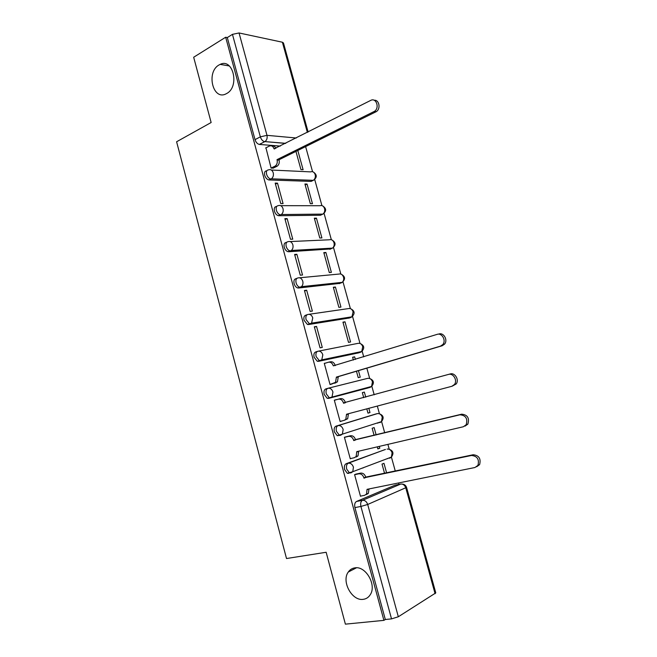 <?xml version="1.0" encoding="UTF-8"?>
<svg xmlns="http://www.w3.org/2000/svg" width="657" height="657" viewBox="0 0 657 657"><rect width="100%" height="100%" fill="white"/><g stroke="black" fill="none" stroke-linecap="round" stroke-linejoin="round"><path stroke-width="0.99" d="M354.764 567.886C365.686 565.554 377.019 585.198 370.154 594.864C368.47 597.459 366.163 598.954 363.247 599.332C351.996 601.278 341.197 581.355 348.284 572.033C349.902 569.685 352.062 568.305 354.764 567.886M219.003 64.986L220.152 64.386C233.251 57.75 239.821 86.839 226.698 93.499L226.082 93.828C212.934 100.964 205.887 72.122 219.003 64.986M385.454 449.47L346.214 463.678C344.523 464.614 343.989 466.585 344.613 469.591L347.348 473.311L348.842 473.344M375.434 414.099L336.006 426.155C334.306 426.984 333.756 428.898 334.364 431.871L337.255 435.698L340.449 435.295M327.786 388.344L325.88 388.895C324.156 389.634 323.597 391.473 324.197 394.422L327.243 398.364L330.52 397.846L329.288 397.781L326.25 393.839C325.642 390.882 326.2 389.043 327.925 388.303C330.257 387.934 331.933 389.166 332.951 392.007L332.048 396.869L330.52 397.846L370.072 387.384L371.566 386.456L372.47 381.84C371.492 379.163 369.858 378.013 367.583 378.375L328.139 388.246M317.421 351.388L315.828 351.906C314.079 352.546 313.504 354.328 314.103 357.244L317.306 361.301L320.419 360.726L319.335 360.66L316.132 356.595C315.532 353.68 316.099 351.897 317.84 351.249C320.156 350.813 321.815 352.004 322.825 354.813L321.782 359.872L320.419 360.726L360.389 352.333L361.728 351.511L362.754 346.715C361.785 344.063 360.176 342.954 357.917 343.381L318.546 351.117M307.131 314.711L305.842 315.171C304.076 315.721 303.493 317.438 304.084 320.329L307.46 324.501L310.391 323.868L309.455 323.802L306.08 319.622C305.489 316.731 306.072 315.015 307.837 314.465C310.12 313.964 311.763 315.105 312.765 317.881L311.582 323.137L310.391 323.868L350.772 317.503L351.938 316.814L353.113 311.829C352.144 309.201 350.551 308.133 348.325 308.618L309.012 314.292M296.939 278.313L295.929 278.699C294.147 279.159 293.548 280.818 294.131 283.676C294.862 285.984 296.044 287.413 297.678 287.971L299.658 287.216C298.023 286.657 296.833 285.228 296.102 282.912C295.519 280.054 296.118 278.396 297.9 277.936C300.15 277.369 301.777 278.461 302.77 281.221C303.279 283.479 302.828 285.294 301.432 286.674L300.438 287.281L341.229 282.921L342.198 282.346C343.57 281.032 344.013 279.315 343.529 277.18C342.568 274.577 340.991 273.542 338.79 274.084L299.535 277.78M286.83 242.178L286.082 242.49C284.284 242.852 283.676 244.453 284.251 247.278C285.015 249.685 286.263 251.155 287.98 251.697L289.934 250.892C288.218 250.342 286.969 248.863 286.197 246.465C285.623 243.632 286.238 242.031 288.029 241.669C290.263 241.037 291.872 242.088 292.858 244.815C293.367 247.188 292.866 249.077 291.355 250.473L290.558 250.941L332.516 248.116C334.002 246.794 334.503 245.004 334.011 242.762C333.058 240.183 331.498 239.189 329.313 239.789L290.09 241.571M276.819 206.298L276.31 206.536C274.495 206.807 273.87 208.343 274.437 211.143C275.25 213.64 276.556 215.151 278.354 215.685L280.284 214.823C278.486 214.289 277.18 212.769 276.367 210.273C275.8 207.464 276.416 205.928 278.231 205.657C280.44 204.959 282.034 205.961 283.011 208.663C283.537 211.168 282.97 213.114 281.327 214.527L322.891 214.108C324.501 212.778 325.059 210.938 324.558 208.573C323.614 206.011 322.061 205.066 319.91 205.723L280.695 205.657M266.89 170.689L266.602 170.828C264.771 171.017 264.13 172.495 264.689 175.263C265.551 177.858 266.923 179.41 268.795 179.928L270.709 179.008C268.828 178.49 267.456 176.93 266.602 174.335C266.036 171.559 266.676 170.081 268.508 169.892C270.684 169.136 272.261 170.097 273.23 172.775C273.764 175.403 273.14 177.423 271.366 178.827L313.323 180.33C315.056 179.008 315.68 177.094 315.171 174.606C314.235 172.077 312.699 171.165 310.564 171.879L271.316 170.023M398.963 484.406L398.561 482.961M395.325 471.233L391.416 457.083L392.089 452.813C391.096 450.086 389.437 448.846 387.113 449.084L387.909 449.01M389.231 449.174L387.901 444.37M384.723 432.889L381.594 421.539M379.426 413.705L377.315 406.067M374.211 394.824L371.837 386.242M369.694 378.473L366.836 368.15M363.723 356.882L362.155 351.191M360.011 343.455L352.538 316.387M350.395 308.634L342.979 281.82M340.835 274.051L333.493 247.484M331.342 239.698L324.073 213.394M321.914 205.584L314.719 179.525M312.551 171.682L305.62 146.61M356.488 501.48L394.914 485.219L400.729 484.053L362.467 500.322L356.488 501.48C354.821 502.515 354.295 504.543 354.928 507.59L360.923 506.448C360.291 503.393 360.8 501.348 362.467 500.322C364.898 500.158 366.639 501.537 367.69 504.469L398.323 616.759L391.523 618.886L360.923 506.448L367.69 504.469L406.56 487.404C405.821 485.309 404.318 484.193 402.051 484.061M345.393 624.15L383.91 620.364L225.671 37.235L193.667 57.249L211.135 122.514L176.602 141.764L286.509 558.532L326.151 552.266L345.393 624.15M406.56 487.404L435.78 592.901L398.323 616.759M383.91 620.364L385.314 619.502L391.523 618.886M280.301 146.084L259.433 144.441L264.64 141.674C262.693 141.173 261.256 139.563 260.344 136.853L232.455 34.353L239.049 32.965L282.387 42.22L283.463 42.968L308.125 132.024M232.455 34.353L227.306 37.572L225.671 37.235M265.945 147.817L271.111 168.126L273.378 168.052M295.946 151.397L300.955 169.605L303.107 169.711L297.802 150.478M307.057 184.067L304.922 184.001L310.342 203.695L312.469 203.703L307.057 184.067L305.177 184.937M277.5 183.163L275.184 183.089L280.761 203.571L283.06 203.58L277.5 183.163L275.464 184.124M316.444 218.157L314.325 218.19L319.787 238.015L321.897 237.924L316.444 218.157L314.547 218.978M287.158 218.609L284.867 218.641L290.484 239.263L292.759 239.164L287.158 218.609L285.105 219.512M325.905 252.477L323.802 252.608L329.297 272.573L331.383 272.384L325.905 252.477L323.975 253.249M296.89 254.3L294.615 254.44L300.274 275.209L302.532 275.004L296.89 254.3L294.812 255.146M335.415 287.027L333.337 287.257L338.872 307.361L340.942 307.065L335.415 287.027L333.477 287.75M306.679 290.238L304.437 290.493L310.129 311.402L312.362 311.09L306.679 290.238L304.585 291.026M344.999 321.815L342.946 322.144L348.514 342.379L350.559 341.985L344.999 321.815L343.036 322.48M316.551 326.43L314.325 326.792L320.058 347.857L322.275 347.43L316.551 326.43L314.424 327.161M355.363 359.445L354.649 356.833L352.661 357.449M354.649 356.833L352.612 357.268L353.376 360.052M325.749 363.042L324.279 363.354L330.06 384.567L332.212 383.91M356.455 371.23L358.221 377.644L360.241 377.151L358.451 370.638M365.752 397.148L364.356 392.098L362.352 392.656L363.74 397.699M364.356 392.098L362.344 392.64M336.515 399.694L334.314 400.203M336.491 399.596L334.306 400.179L340.129 421.539L342.297 420.891L340.104 421.457M366.811 408.851L367.994 413.146L369.99 412.547L367.969 413.072M376.165 434.967L374.137 427.592L372.149 428.241L374.129 435.46M346.6 436.691L344.408 437.266L350.271 458.783L351.396 458.381M377.266 446.859L377.832 448.895L379.812 448.189L377.767 448.665M363.222 467.899L362.245 468.113M386.661 473.065L383.984 463.341L382.013 464.097L384.6 473.5M356.759 473.943L354.583 474.617L360.488 496.29L361.202 495.986M371.148 386.562L368.076 387.95L328.475 398.421M358.706 352.85L318.399 361.366M349.343 317.996L308.396 324.566M340.03 283.364L298.467 288.029M330.767 248.954L288.604 251.754M321.552 214.765L320.427 215.25L278.806 215.726M312.387 180.798L311.081 181.398L269.083 179.961M379.812 448.189L379.311 446.382M369.99 412.547L368.832 408.317M387.589 458.676L388.18 458.307M377.8 423.19L378.703 422.525M368.38 387.835L369.177 387.088M359.133 352.595L359.658 351.947M349.77 317.668L350.165 317.085M340.408 283.003L340.72 282.502M331.087 248.601L331.325 248.182M385.314 619.502L354.928 507.59M395.547 485.096L394.914 485.219M227.306 37.572L255.015 139.637C255.926 142.331 257.355 143.924 259.31 144.425L259.433 144.441M271.103 168.085L275.16 166.073C276.975 164.677 277.624 162.649 277.09 159.988L279.094 160.111C279.627 162.764 278.987 164.784 277.164 166.18L273.041 168.225M271.899 146.026C273.608 145.649 274.922 146.421 275.833 148.342M374.137 100.266C379.253 99.494 380.986 108.972 376.223 111.674L279.003 159.766M276.999 159.643L374.326 111.411C379.935 108.159 376.28 97.244 370.663 100.422L274.051 148.852C273.082 146.207 271.522 145.287 269.362 146.076L265.625 147.981M330.028 384.46L335.538 382.341L336.392 377.085L338.281 376.633L337.435 381.881L330.052 384.542M328.861 362.122L330.225 361.835C332.541 361.424 334.208 362.615 335.21 365.407L335.267 365.612M438.876 334.011C443.672 332.228 448.131 340.104 444.575 344.128L442.21 345.754L338.281 376.633M336.392 377.085L440.461 346.149L442.826 344.523C446.39 340.482 441.923 332.582 437.11 334.372L333.313 365.826C332.302 363.025 330.635 361.826 328.319 362.245L324.32 363.485M340.096 421.416L344.169 420.357L345.812 419.306L346.535 414.23L451.86 386.291L454.463 384.476C457.732 380.411 453.207 372.831 448.493 374.424L343.439 402.889C342.42 400.064 340.737 398.824 338.396 399.169L340.277 398.659C342.625 398.314 344.301 399.555 345.319 402.371L450.226 373.948C454.931 372.347 459.448 379.91 456.188 383.959L452.131 386.217M348.424 413.729L347.684 418.739L344.391 420.291M334.339 400.302L338.396 399.169M343.537 403.25L345.418 402.733M350.23 458.643L354.361 457.699L356.151 456.541L356.759 451.646L463.349 426.754L466.158 424.759C467.915 418.69 465.846 415.364 459.957 414.789L353.638 440.223C352.612 437.373 350.912 436.084 348.538 436.363L350.403 435.755C352.776 435.476 354.468 436.757 355.494 439.607L461.666 414.189C467.538 414.764 469.607 418.074 467.858 424.126L465.049 426.114M358.665 451.203L357.999 455.876L356.209 457.034M344.794 437.143L350.403 435.755M344.44 437.373L348.538 436.363M353.737 440.584L355.593 439.968M360.447 496.142L364.619 495.312L366.549 494.056L367.049 489.334L474.937 467.521L477.926 465.378C479.454 459.415 477.311 456.106 471.512 455.465L363.912 477.828C362.869 474.945 361.153 473.607 358.755 473.82L360.603 473.114C363.001 472.9 364.709 474.231 365.744 477.105L473.188 454.751C478.986 455.383 481.121 458.676 479.602 464.622L476.678 466.749M355.815 474.14L360.603 473.114M367.148 489.695L368.971 488.948L368.38 493.292L366.45 494.54M354.608 474.715L358.755 473.82M364.011 478.189L365.842 477.467M390.603 457.387L389.634 458.225L391.424 457.075L352.768 471.701L350.937 472.892L349.45 472.851L346.707 469.131C346.083 466.117 346.617 464.138 348.3 463.21L385.076 449.552M346.214 463.678L348.3 463.21C350.69 462.98 352.407 464.31 353.441 467.201L352.768 471.701L347.348 473.311M380.846 421.843L379.82 422.681L381.462 421.638L342.379 434.146L340.687 435.23L339.332 435.18L336.441 431.345C335.826 428.364 336.368 426.459 338.076 425.621L377.594 413.549M336.006 426.155L338.076 425.621C340.441 425.317 342.133 426.607 343.159 429.464L342.379 434.146L337.255 435.698M435.09 593.723L405.796 487.913C404.786 485.153 403.094 483.864 400.729 484.053M285.59 143.415L264.919 141.6L285.754 143.325M239.049 32.965L266.98 135.334L296.291 138.003M307.361 132.41L282.387 42.22M375.303 414.132L377.315 413.614C379.615 413.31 381.257 414.501 382.251 417.203L381.462 421.638C384.296 417.918 383.507 415.265 379.081 413.664M358.418 352.94L360.964 352.086M348.826 318.177L350.772 317.503M339.291 283.635L342.379 282.247M329.83 249.332L332.976 247.861M320.427 215.25L323.63 213.722M311.081 181.398L314.342 179.813M255.015 139.637L260.344 136.853L266.98 135.334C267.522 138.101 266.832 140.196 264.919 141.6L259.31 144.425M277.09 159.988L279.094 160.111M274.856 166.246L276.868 166.344M274.051 148.852L274.716 148.901M373.858 111.674L375.755 111.945M336.491 377.438L338.38 376.987M334.06 383.277L335.957 382.809M333.313 365.826L335.21 365.407M440.461 346.149L442.21 345.754M346.633 414.592L348.506 414.041M343.439 402.889L345.319 402.371M448.493 374.424L450.226 373.948M356.858 452.008L358.706 451.359M353.638 440.223L355.494 439.607M459.957 414.789L461.666 414.189M363.912 477.828L365.744 477.105M471.512 455.465L473.188 454.751M220.152 64.386L229.35 65.963M268.795 179.928L271.366 178.827L313.323 180.33C317.208 177.546 317.232 174.787 313.381 172.044M278.354 215.685L281.327 214.527L322.891 214.108C326.619 211.193 326.529 208.45 322.628 205.887M287.98 251.697L291.355 250.473L332.516 248.116C336.08 245.069 335.883 242.351 331.916 239.945M297.678 287.971L301.432 286.674L342.198 282.346C345.607 279.176 345.295 276.474 341.262 274.232M307.46 324.501L311.582 323.137L351.938 316.814C355.191 313.512 354.764 310.818 350.649 308.741M317.306 361.301L321.782 359.872L361.728 351.511C364.832 348.079 364.282 345.401 360.077 343.48M327.243 398.364L371.566 386.456C374.539 382.883 373.866 380.214 369.554 378.448M391.424 457.075C394.118 453.199 393.198 450.546 388.648 449.117M348.284 572.033L356.464 567.796M275.16 166.073L277.164 166.18M374.326 111.411L376.223 111.674M335.538 382.341L337.435 381.881M442.826 344.523L444.575 344.128M345.812 419.306L347.684 418.739M454.463 384.476L456.188 383.959M356.151 456.541L357.999 455.876M466.158 424.759L467.858 424.126M366.549 494.056L368.38 493.292M477.926 465.378L479.602 464.622"/></g></svg>
